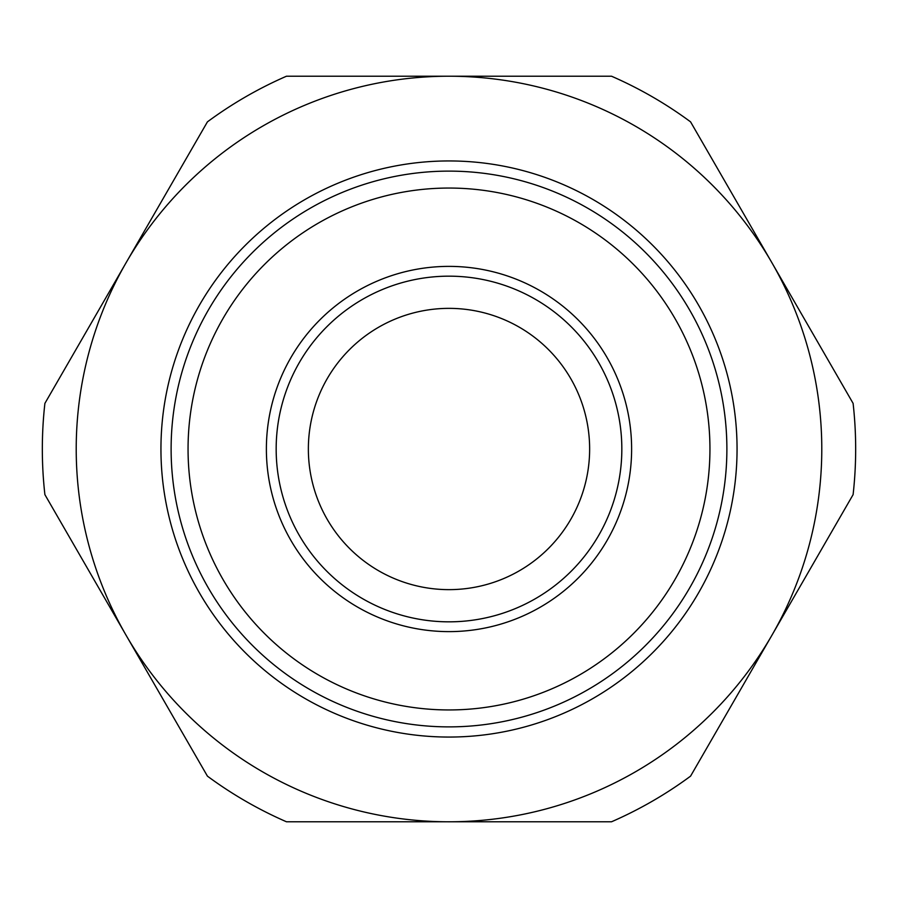 <?xml version="1.0" encoding="UTF-8"?>
<svg xmlns="http://www.w3.org/2000/svg" width="898" height="898" viewBox="0 0 898 898"><rect width="100%" height="100%" fill="white"/><g stroke="black" fill="none" stroke-linecap="round" stroke-linejoin="round"><path stroke-width="1.35" d="M286.473 821.782L611.527 821.782A406.671 406.671 0 0 0 690.573 776.141L771.842 635.391A372.782 372.782 0 0 0 449 76.218A372.782 372.782 0 0 0 126.158 635.391A372.782 372.782 0 0 0 771.842 635.391L853.1 494.641A406.671 406.671 0 0 0 853.1 403.359L690.573 121.859A406.671 406.671 0 0 0 611.527 76.218L286.473 76.218A406.671 406.671 0 0 0 207.427 121.859L44.9 403.359A406.671 406.671 0 0 0 44.9 494.641L207.427 776.141A406.671 406.671 0 0 0 286.473 821.782M308.362 449A140.638 140.638 0 0 1 449 308.362A140.638 140.638 0 0 1 589.638 449A140.638 140.638 0 0 1 449 589.638A140.638 140.638 0 0 1 308.362 449M276.169 449A172.831 172.831 0 0 1 449 276.169A172.831 172.831 0 0 1 621.831 449A172.831 172.831 0 0 1 449 621.831A172.831 172.831 0 0 1 276.169 449M266.38 449A182.62 182.62 0 0 0 449 631.62A182.62 182.62 0 0 0 631.62 449A182.62 182.62 0 0 0 449 266.38A182.62 182.62 0 0 0 266.38 449M188.052 449A260.948 260.948 0 0 0 449 709.948A260.948 260.948 0 0 0 709.948 449A260.948 260.948 0 0 0 449 188.052A260.948 260.948 0 0 0 188.052 449M171.114 449A277.886 277.886 0 0 0 449 726.886A277.886 277.886 0 0 0 726.886 449A277.886 277.886 0 0 0 449 171.114A277.886 277.886 0 0 0 171.114 449M737.056 449A288.056 288.056 0 0 0 449 160.944A288.056 288.056 0 0 0 160.944 449A288.056 288.056 0 0 0 449 737.056A288.056 288.056 0 0 0 737.056 449"/></g></svg>

